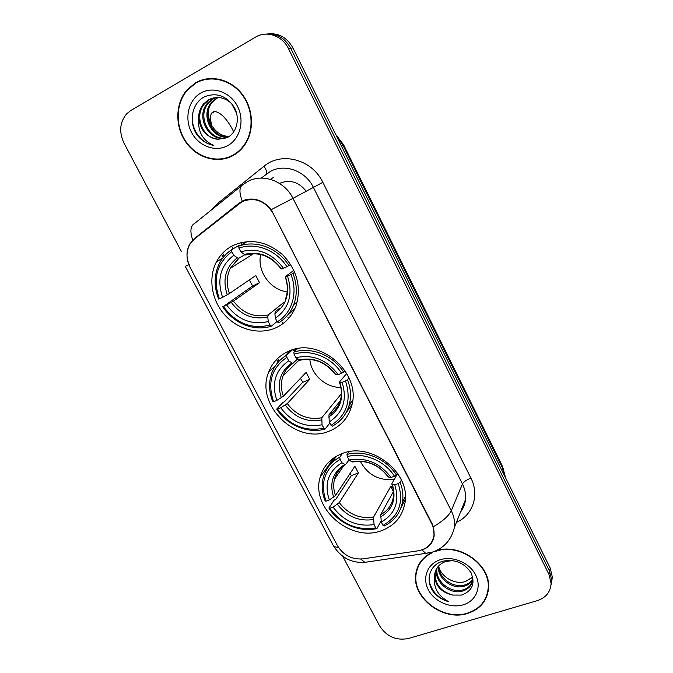 <?xml version="1.0" encoding="UTF-8"?>
<svg xmlns="http://www.w3.org/2000/svg" width="673" height="673" viewBox="0 0 673 673"><rect width="100%" height="100%" fill="white"/><g stroke="black" fill="none" stroke-linecap="round" stroke-linejoin="round"><path stroke-width="1.01" d="M288.229 351.449C278.916 355.706 272.422 362.537 268.746 371.933C254.571 404.843 296.751 445.711 329.619 430.964C340.925 426.245 348.269 417.899 351.651 405.928C362.007 372.892 318.901 335.945 288.229 351.449M341.514 453.821C330.493 458.338 323.393 466.069 320.205 477.031C310.362 507.745 350.381 542.825 381.507 530.669C394.37 525.882 402.151 516.847 404.835 503.564C411.598 472.883 370.722 440.899 341.514 453.821M233.068 245.452C225.834 249.145 220.298 254.596 216.454 261.814C207.915 278.1 211.6 300.41 224.883 315.073C238.124 329.77 259.467 335.213 275.913 327.785C285.302 323.41 291.956 316.226 295.876 306.232C301.639 287.632 297.34 270.571 283.005 255.059C267.097 241.296 250.457 238.099 233.068 245.452M242.103 201.631L194.489 238.907L189.862 244.274C186.017 251.525 186.068 259.181 190.03 267.24L337.366 545.551C343.339 555.242 351.828 559.684 362.848 558.876L417.983 550.842C427.035 549.118 432.352 544.003 433.942 535.489C434.421 531.527 433.69 527.598 431.738 523.712L273.078 213.349C265.044 200.697 254.722 196.794 242.103 201.631M231.672 246.183L233.077 248.884M286.824 352.097L287.766 353.905M306.165 191.149C298.61 181.794 289.726 179.211 279.505 183.401M195.481 82.846L187.102 89.77C175.148 103.348 174.787 126.448 185.866 142.18C196.836 157.995 217.429 164.044 232.833 155.673C237.779 152.981 241.885 149.187 245.14 144.291C254.697 129.939 253.292 107.857 241.557 93.37C229.905 78.808 209.867 74.35 195.481 82.846M224.992 158.248L229.947 157.061M431.494 552.676C422.779 557.151 417.588 563.949 415.931 573.068C410.959 596.951 442.733 621.844 467.634 613.431C479.984 609.317 486.941 601.132 488.497 588.892C491.584 565.127 459.28 542.093 435.616 551.01M418.513 565.143L417.622 568.138M189.18 264.632C186.026 257.271 186.295 250.289 189.996 243.702L194.8 238.25L239.151 203.078L245.191 199.839C255.075 197.408 263.757 200.689 271.244 209.682L432.1 523.695L433.328 526.749L434.152 535.792C433.176 541.849 430.055 546.198 424.789 548.832L421.963 549.875L425.874 553.526L429.778 552.323M416.217 572.412L416.351 570.982M551.019 585.005L551.725 580.286L549.614 571.268L290.702 48.246C284.856 37.797 276.502 33.095 265.633 34.113C276.502 33.095 284.856 37.797 290.702 48.246L549.614 571.268L551.725 580.286L551.019 585.005M242.532 201.412L244.392 200.108M342.742 556.302L379.513 625.747C386.538 636.565 396.153 640.822 408.376 638.517L537.189 600.678C545.896 597.742 550.531 592.004 551.103 583.483L548.966 574.422L288.456 48.565C282.399 35.694 266.575 30.243 255.555 37.099L130.848 110.465L126.785 113.687C119.76 122.141 118.818 131.933 123.967 143.055L181.424 251.584M486.604 595.807L487.866 592.921M207.351 78.724L202.405 80.264M551.641 581.817L552.348 577.131L550.245 568.147L292.915 47.926C287.11 37.553 278.807 32.868 268.005 33.886M290.214 316.461L289.903 315.864M287.977 317.505L288.507 318.522M232.648 155.303C237.527 152.645 241.582 148.893 244.804 144.064C254.268 129.864 252.897 108 241.287 93.656C229.754 79.237 209.917 74.812 195.675 83.225L187.363 90.106C175.544 103.541 175.199 126.398 186.16 141.961C197.021 157.617 217.404 163.581 232.648 155.303M229.779 136.24C217.278 137.376 205.946 122.444 208.857 108.891M228.635 136.787C212.441 140.354 199.486 115.192 211.802 101.917L217.522 97.45M228.971 136.569C212.971 139.412 200.739 114.696 212.803 101.682L218.052 97.467M228.374 136.947C211.701 145.326 193.866 117.8 207.738 102.876L212.718 98.788L215.427 97.56M227.365 137.359C210.775 142.979 195.759 116.639 208.765 102.633L213.728 98.552L215.949 97.509M218.532 139.235L227.037 137.679C236.888 133.01 240.387 118.372 234.271 107.36C226.397 95.684 216.504 92.151 204.592 96.752C191.721 102.935 188.373 122.343 196.97 134.76C201.387 140.598 206.922 144.115 213.577 145.309C202.666 140.539 197.702 131.58 198.67 118.423C200.546 130.848 207.166 137.788 218.532 139.235C203.246 139.412 193.286 115.924 204.651 103.608L209.656 99.486L213.879 97.795M198.67 118.423C198.501 112.997 200.15 108.134 203.608 103.852L208.622 99.722C217.202 95.726 225.102 97.24 232.303 104.273M200.731 93.084C188.381 100.109 184.2 118.465 191.477 132.27C198.569 146.167 215.385 152.451 227.684 145.646C240.093 139.042 244.879 120.627 237.552 106.401C230.402 92.075 212.971 85.85 200.731 93.084M229.762 156.683L234.515 154.706M213.577 145.309C201.589 143.618 191.586 130.082 192.2 116.656M233.682 131.958L232.353 129.166C226.473 118.414 220.635 112.517 214.83 111.457C210.405 111.869 209.396 116.606 211.802 125.683M236.66 113.493L231.596 103.541M487.488 592.812L488.405 589.784M432.52 552.6C423.418 556.966 418.009 563.823 416.293 573.177C411.38 596.816 442.834 621.44 467.474 613.111C479.689 609.04 486.571 600.947 488.11 588.833C491.181 565.312 459.213 542.514 435.784 551.338M472.682 577.325L465.556 581.472C455.352 585.056 441.606 577.392 438.804 566.784M465.556 581.472L472.665 577.098M472.648 580.008C470.696 583.146 467.853 585.216 464.126 586.233C452.542 589.767 437.341 578.553 438.325 566.279M472.707 579.352C470.738 582.195 468.013 584.08 464.538 585.022C453.24 588.429 438.35 577.905 438.779 565.791M472.606 576.626L472.682 579.697C471.874 585.476 468.467 589.287 462.444 591.121C450.069 594.991 434.068 581.842 436.609 569.257L436.777 568.374M472.278 581.918C470.528 585.981 467.39 588.639 462.864 589.893C450.515 593.763 434.539 580.639 437.088 568.079L437.122 567.835M452.778 595.075L461.409 595.092C472.295 591.121 475.483 583.634 470.982 572.647C464.109 562.645 454.687 558.842 442.699 561.24C429.685 564.824 425.168 580.059 432.966 591.256C436.954 596.446 442.195 599.929 448.698 601.704C437.862 595.857 433.134 587.31 434.522 576.071C435.532 586.183 441.623 592.518 452.778 595.075C440.731 591.575 434.867 584.156 435.179 572.832L435.868 570.073M434.522 576.071L434.699 574.035C435.852 568.079 439.36 563.957 445.232 561.661L452.534 560.525M440.117 559.776C427.414 563.806 422.013 577.838 428.272 589.699C434.346 601.62 450.582 608.703 463.217 604.825C475.946 601.124 481.918 587.117 475.626 574.927C469.527 562.687 452.719 555.578 440.117 559.776M420.087 562.468L418.85 565.328M448.698 601.704C438.46 598.314 431.982 591.643 429.281 581.682M260.72 254.503C256.792 271.059 270.353 290.071 287.178 291.779M277.04 321.45L271.488 326.102L270.092 325.059C251.441 329.551 235.886 323.36 223.419 306.484L226.624 304.97C237.796 319.86 251.668 325.379 268.241 321.517L267.778 316.907L268.249 314.922L284.006 302.261M231.84 251.668L231.68 249.7C226.473 253.115 222.41 257.608 219.482 263.185C213.972 274.525 213.703 286.488 218.683 299.056L219.398 298.854C212.55 279.135 216.698 263.404 231.84 251.668L233.733 255.294C220.399 265.785 216.689 279.791 222.603 297.323L229.451 293.512L255.816 275.501L259.542 282.677L233.455 301.125L226.624 304.97M244.661 254.815L238.368 258.541L233.733 255.294M223.419 306.484L252.594 285.983L249.338 279.926M286.244 316.739L295.01 308.36M231.68 249.7L238.663 245.611L239.117 245.981M278.622 322.863C285.596 318.64 290.627 312.583 293.714 304.692C297.365 294.656 297.121 284.242 292.991 273.457L290.929 274.584C298.299 292.511 292.04 313.256 277.234 321.82L278.622 322.863M294.715 272.17L292.991 273.457M222.696 306.669C233.211 323.343 254.444 331.907 271.488 326.102M277.234 321.82L275.383 318.253C289.129 308.301 293.184 294.278 287.531 276.191L290.929 274.584M268.241 321.517L270.092 325.059M222.603 297.323L219.398 298.854M287.531 276.191L285.47 276.536L293.891 270.319M279.404 308.385L275.358 311.658L274.904 313.643L275.383 318.253M247.496 241.514L238.78 246.175L238.949 248.144C255.26 241.977 276.561 250.104 286.875 266.676L288.936 265.557C278.201 248.135 255.833 239.613 238.78 246.175M288.936 265.557L290.601 264.354M286.875 266.676L283.476 268.3C271.892 252.871 257.683 247.37 240.841 251.786L238.949 248.144M240.841 251.786L245.208 255.033C259.164 251.416 271.143 256.068 281.171 268.99L283.476 268.3M245.208 255.033L246.301 254.688M252.594 285.983L259.542 282.677M309.849 359.348C310.909 374.407 325.757 387.85 340.866 387.387M329.846 423.039L325.126 429.038L323.839 428.196C305.13 431.889 289.693 425.521 277.528 409.1L280.759 407.762C291.661 422.257 305.424 427.927 322.056 424.772L321.787 417.756L341.362 393.747M286.891 357.304L286.673 355.243C279.682 359.382 274.744 365.229 271.85 372.775C268.519 382.163 268.847 391.804 272.826 401.714L273.642 401.731C267.147 382.777 271.564 367.971 286.891 357.304L288.725 360.812C275.223 370.352 271.269 383.543 276.872 400.376L283.392 396.212L306.131 372.396L309.74 379.345L287.253 403.573L280.759 407.762M297.617 358.961L292.755 363.403L288.725 360.812M348.606 406.98L351.365 401.924M277.528 409.1L276.704 409.075L282.727 402.673L284.62 401.596L302.749 382.298L300.469 378.319M292.923 349.741L293.924 350.709L295.666 349.051M345.695 413.382L351.996 404.456M291.754 350.103L283.535 357.287M332.311 426.186C340.959 421.458 346.629 414.24 349.329 404.54C351.373 396.414 350.759 388.136 347.495 379.707L345.518 380.91C351.685 400.502 346.856 415.308 331.032 425.336L332.311 426.186M348.984 377.915L347.495 379.707M276.704 409.075C286.925 425.235 307.998 434.035 325.126 429.038M286.673 355.243L292.259 349.943M331.032 425.336L329.248 421.895C343.146 412.869 347.428 399.678 342.103 382.331L345.518 380.91M322.056 424.772L323.839 428.196M276.872 400.376L273.642 401.731M342.103 382.331L339.848 382.399L339.638 381.818L346.721 373.431M340.168 400.906L328.937 414.871L329.248 421.895M297.365 348.723L293.823 352.114L294.059 354.183C310.463 348.841 331.587 357.22 341.598 373.279L343.583 372.076C333.16 355.209 310.976 346.418 293.823 352.114M343.583 372.076L344.921 370.512M341.598 373.279L338.183 374.71C326.885 359.702 312.785 354.032 295.884 357.7L294.059 354.183M295.884 357.7L299.678 360.291C313.887 357.338 325.85 362.15 335.583 374.726L338.183 374.71M299.678 360.291L300.495 360.072M302.749 382.298L309.74 379.345M360.257 461.257C367.744 474.961 379.092 480.985 394.311 479.327M381.111 520.868L376.956 528.524L375.786 527.859C357.026 530.804 341.707 524.284 329.837 508.292L333.085 507.122C343.735 521.23 357.388 527.043 374.062 524.553L373.523 517.142L390.727 486.503L392.494 486.066M340.075 459.348L339.789 457.194C331.335 461.72 325.841 468.467 323.309 477.451C321.332 485.166 321.946 492.998 325.16 500.948L326.077 501.166C319.911 482.953 324.579 469.014 340.075 459.348L341.842 462.738C328.188 471.386 324.016 483.803 329.324 499.98L335.524 495.488L354.864 466.254L358.364 472.984L339.259 502.605L333.085 507.122M348.833 451.802L346.99 454.443L347.285 456.605C363.765 452.029 384.712 460.643 394.445 476.206L391.005 477.46C379.976 462.856 365.994 457.043 349.051 460.004L345.35 464.749L341.842 462.738M329.837 508.292L328.912 508.065L334.052 500.258L335.886 499.156L351.331 475.609L350.061 473.514M401.058 507.501L405.297 499.206M336.458 456.201L331.04 463.68M384.182 526.025C394.185 521.095 400.258 513.171 402.412 502.243C403.497 495.665 402.732 489.019 400.124 482.314L398.231 483.584C404.061 502.386 398.988 516.309 383.021 525.361L384.182 526.025M401.377 480.034L400.124 482.314M328.912 508.065C338.856 523.745 359.761 532.747 376.956 528.524M339.789 457.194L342.414 453.493M383.021 525.361L381.288 522.038C395.329 513.878 399.829 501.469 394.79 484.821L398.231 483.584M374.062 524.553L375.786 527.859M329.324 499.98L326.077 501.166M394.79 484.821L392.334 484.4L391.955 483.517L397.634 473.422M393.486 491.425L380.716 514.618L381.288 522.038M394.445 476.206L396.347 474.945C386.226 458.591 364.219 449.564 346.99 454.443M396.347 474.945L397.398 473.077M351.844 461.787L352.349 462.015C366.785 459.684 378.714 464.639 388.136 476.871L388.557 477.073C378.857 464.471 366.625 459.381 351.844 461.787L349.051 460.004L347.285 456.605M388.557 477.073L391.005 477.46M352.349 462.015L353.047 461.855M351.331 475.609L358.364 472.984M390.727 486.503L393.369 491.635M211.743 209.698L217.842 203.28L263.967 166.281C281.423 151.274 312.112 159.383 322.855 182.324L470.923 478.116C466.549 479.824 463.722 481.775 462.444 483.971L313.332 187.245C305.534 170.908 284.881 163.346 270.496 171.354L261.233 178.084M470.923 478.116C479.714 494.983 472.791 515.232 456.403 522.383M460.635 511.766C463.276 508.241 464.866 504.254 465.413 499.795C465.994 494.445 465.009 489.162 462.444 483.971L451.263 510.723C453.981 516.174 455.041 521.693 454.452 527.287L465.413 499.795C465.136 504.052 463.504 508.14 460.525 512.044M242.255 201.059C238.907 192.158 239.209 186.64 243.163 184.52L247.857 181.449C262.891 173.054 284.671 181.087 292.974 198.342L271.244 209.682M433.328 526.749C442.893 521.138 448.874 515.796 451.263 510.723L292.974 198.342L322.855 182.324M338.401 547.326C335.533 547.258 333.741 546.501 333.017 545.063L185.252 266.298L188.886 264.775M360.745 559.078L364.884 562.334L368.51 561.812M241.279 186.026L194.716 223.343C190.434 225.758 189.778 231.352 192.739 240.118M548.966 574.422L550.245 568.147M288.456 48.565L292.915 47.926M217.842 203.28L218.523 204.264M263.967 166.281C266.769 170.42 267.45 173.087 266.012 174.282M273.549 177.352L270.428 179.321M221.577 254.327L223.2 257.431M276.595 359.508L278.067 362.31M329.753 461.123L330.544 462.645M194.8 238.25L196.28 237.485M239.151 203.078L241.876 201.749M505.347 477.376L502.647 468.273L342.801 144.939L336.559 136.165M341.253 145.654L343.524 144.636L502.63 466.599L505.566 477.83M502.63 466.599L501.898 470.419M282.929 323.646L282.273 322.375M241.809 244.4L240.867 242.583M233.455 301.125C242.86 313.349 254.461 317.95 268.249 314.922M238.831 258.415L230.309 268.308C226.549 276.25 226.263 284.645 229.451 293.512M274.904 313.643C286.74 304.819 290.282 292.528 285.52 276.788M231.285 302.421C241.127 315.309 253.292 320.138 267.778 316.907M237.081 257.969C225.564 267.206 222.292 279.48 227.272 294.791M281.474 268.931C271.303 255.639 258.869 250.819 244.173 254.478M253.872 253.662L245.906 254.932M287.253 403.573C296.44 415.477 307.956 420.204 321.787 417.756M293.058 363.353C288.296 366.474 284.931 370.714 282.963 376.064C280.725 382.575 280.868 389.288 283.392 396.212M328.626 417.075C340.597 409.049 344.34 397.491 339.848 382.399M285.234 405.062C294.85 417.613 306.922 422.577 321.45 419.952M291.796 363.016C280.128 371.429 276.653 382.987 281.356 397.693M328.937 414.871C334.75 411.38 338.62 406.307 340.546 399.661C341.943 394.151 341.581 388.363 339.461 382.281M335.953 374.811C326.018 361.872 313.685 356.909 298.938 359.929M339.259 502.605C348.244 514.206 359.668 519.051 373.523 517.142M345.384 464.749C339.789 468.198 336.147 473.052 334.473 479.302C333.169 484.602 333.522 489.994 335.524 495.488M380.531 517.015C392.628 509.755 396.565 498.886 392.334 484.4M337.383 504.279C346.788 516.502 358.768 521.592 373.322 519.539M344.66 464.513C332.857 472.152 329.19 483.029 333.64 497.154M380.716 514.618C387.522 510.916 391.703 505.28 393.251 497.7C393.974 493.359 393.512 488.842 391.863 484.131M291.796 350.086L285.84 355.739M275.737 365.313L268.746 371.933M334.144 457.632L320.205 477.031M222.654 258.138L216.454 261.814M433.942 535.489L434.262 534.749M187.775 89.635L187.102 89.77M416.629 571.453L415.931 573.068M333.017 545.063C340.546 557.446 351.171 563.208 364.884 562.334L430.855 552.609C443.414 548.84 451.28 540.402 454.452 527.287M551.103 583.483L552.348 577.131M222.654 253.149L224.235 256.177M277.697 358.423L279.127 361.157M330.864 460.13L331.495 461.325M335.802 134.634L343.524 144.636M245.435 143.837L244.804 144.064M212.803 101.682L211.802 101.917M208.765 102.633L207.738 102.876M204.651 103.608L203.608 103.852M211.44 113.375L214.83 111.457M488.581 587.277L488.11 588.833M437.088 568.079L436.609 569.257M435.179 572.832L434.699 574.035M253.654 253.671L230.309 268.308L238.368 258.541M297.273 301.74L293.714 304.692M285.47 299.14C288.036 292.208 287.951 284.772 285.201 276.83M299.098 360.038L282.963 376.064C284.721 370.823 287.994 366.6 292.755 363.403M352.669 400.242L349.329 404.54M343.693 465.859L334.473 479.302C335.877 473.178 339.503 468.332 345.35 464.749M405.331 496.632L402.412 502.243"/></g></svg>
